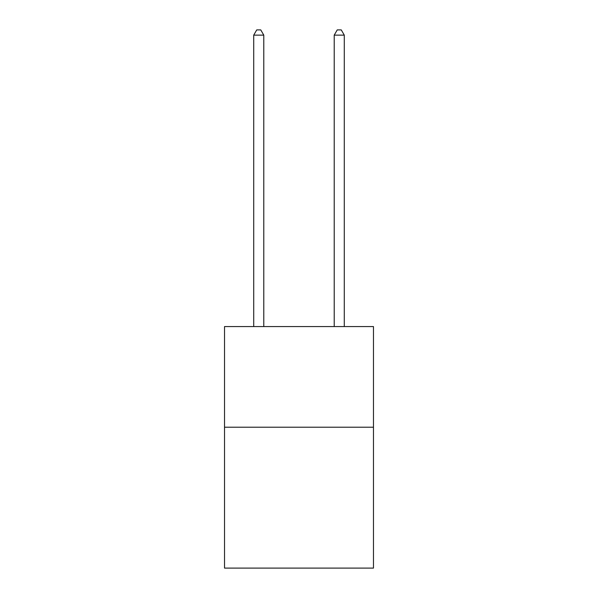 <?xml version="1.0" encoding="UTF-8"?>
<svg xmlns="http://www.w3.org/2000/svg" width="598" height="598" viewBox="0 0 598 598"><rect width="100%" height="100%" fill="white"/><g stroke="black" fill="none" stroke-linecap="round" stroke-linejoin="round"><path stroke-width="0.9" d="M373.473 427.211L373.473 568.1L224.527 568.1L224.527 326.575L373.473 326.575L373.473 427.211L224.527 427.211M263.778 326.575L263.778 35.133L253.716 35.133L253.716 326.575M253.716 35.133L256.736 29.9L260.758 29.9L263.778 35.133M344.284 326.575L344.284 35.133L334.222 35.133L334.222 326.575M334.222 35.133L337.242 29.9L341.264 29.9L344.284 35.133"/></g></svg>
